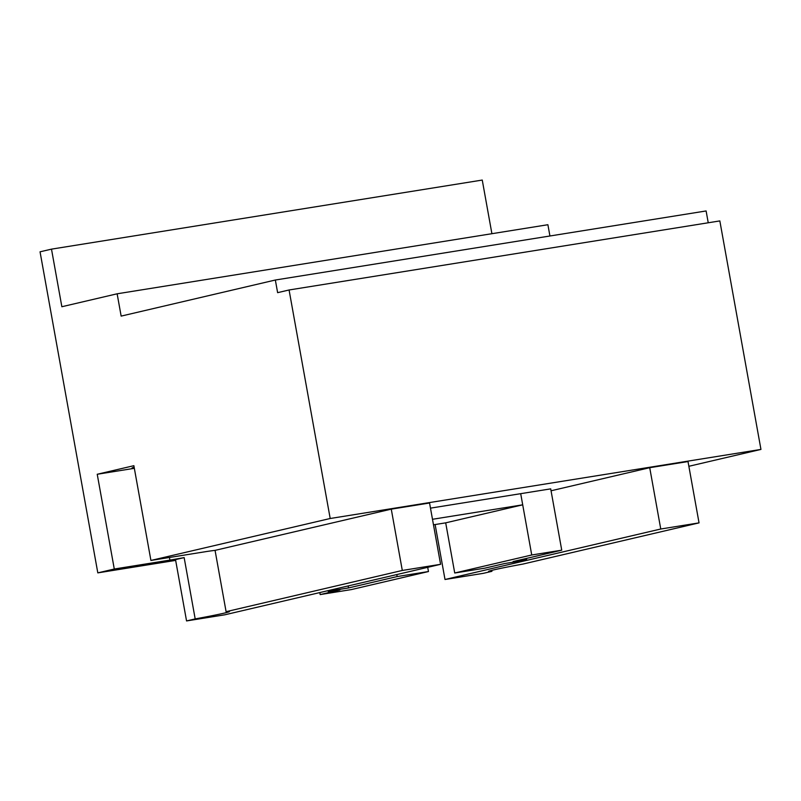 <?xml version="1.0" encoding="UTF-8"?>
<svg xmlns="http://www.w3.org/2000/svg" width="801" height="801" viewBox="0 0 801 801"><rect width="100%" height="100%" fill="white"/><g stroke="black" fill="none" stroke-linecap="round" stroke-linejoin="round"><path stroke-width="1.2" d="M432.48 519.288L522.703 504.82L445.696 522.843L433.471 524.805M561.741 550.177L513.101 561.551L526.647 559.378L518.017 561.401L504.47 563.574L484.735 568.189L454.728 573.005L531.734 554.983L561.741 550.177L550.708 488.86L520.7 493.676L522.703 504.82M531.734 554.983L520.7 493.676L430.477 508.144M428.465 571.544L351.459 589.566L320.16 594.582L339.894 589.967L328.35 591.819L336.981 589.796L348.525 587.944L397.166 576.56L428.465 571.544L427.704 567.328M319.799 592.58L320.16 594.582M328.13 590.627L328.35 591.819M336.76 588.605L336.981 589.796M348.165 585.942L348.525 587.944M396.805 574.557L397.166 576.56M445.696 522.843L454.728 573.005M526.477 558.427L526.647 559.378M97.231 474.262L133.867 465.691L150.918 560.45L206.548 551.529A37.006 1.161 -10.2 0 1 215.058 550.367L391.268 509.146L402.302 570.452L226.092 611.684A37.006 1.161 -10.2 0 1 229.476 611.563A37.006 1.161 -10.2 0 1 195.184 618.913L186.553 620.935L175.519 559.619L184.15 557.606A37.006 1.161 -10.2 0 1 169.912 560.099L114.283 569.02L97.231 474.262L134.338 468.315M169.912 560.099L169.442 557.476M150.918 560.45L330.192 518.497L760.95 449.421L688.86 466.292M175.659 560.39L97.812 572.875L40.05 251.814L51.494 249.141L61.857 306.733L117.136 293.797L121.151 316.105L275.344 280.02L277.627 292.665L289.071 289.982L330.192 518.497M97.812 572.875L114.283 569.02M551.058 490.783L649.721 467.694L688.009 461.556L699.043 522.873L522.833 564.094A37.006 1.161 -10.2 0 0 488.54 571.443A37.006 1.161 -10.2 0 0 491.924 571.333L491.754 570.382M391.268 509.146L429.556 503.008L440.59 564.315L224.841 614.798L186.553 620.935M491.904 233.702L482.252 180.065L51.494 249.141M549.927 235.995L547.894 224.721L117.136 293.797M708.234 222.768L706.112 210.953L275.344 280.02M760.95 449.421L719.839 220.916L289.071 289.982M649.721 467.694L660.755 529.01L445.006 579.493L483.293 573.346L491.924 571.333M445.006 579.493L435.123 524.535M195.184 618.913L184.15 557.606M226.092 611.684L215.058 550.367M402.302 570.452L440.59 564.315M660.755 529.01L699.043 522.873M134.147 467.223A33.992 1.071 169.8 0 0 134.278 467.974"/></g></svg>

